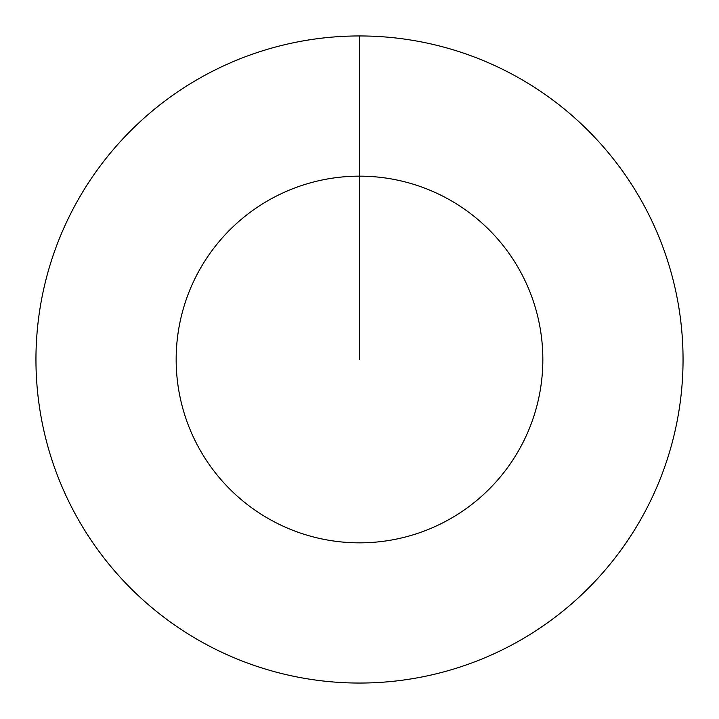 <?xml version="1.0" encoding="UTF-8"?>
<svg xmlns="http://www.w3.org/2000/svg" width="719" height="719" viewBox="0 0 719 719"><rect width="100%" height="100%" fill="white"/><g stroke="black" fill="none" stroke-linecap="round" stroke-linejoin="round"><path stroke-width="1.08" d="M359.5 35.95A323.55 323.55 0 0 1 683.05 359.5A323.55 323.55 0 0 1 359.5 683.05A323.55 323.55 0 0 1 35.95 359.5A323.55 323.55 0 0 1 359.5 35.95L359.5 176.155A183.345 183.345 0 0 1 542.845 359.5A183.345 183.345 0 0 1 359.5 542.845A183.345 183.345 0 0 1 176.155 359.5A183.345 183.345 0 0 1 359.5 176.155L359.5 359.5"/></g></svg>
